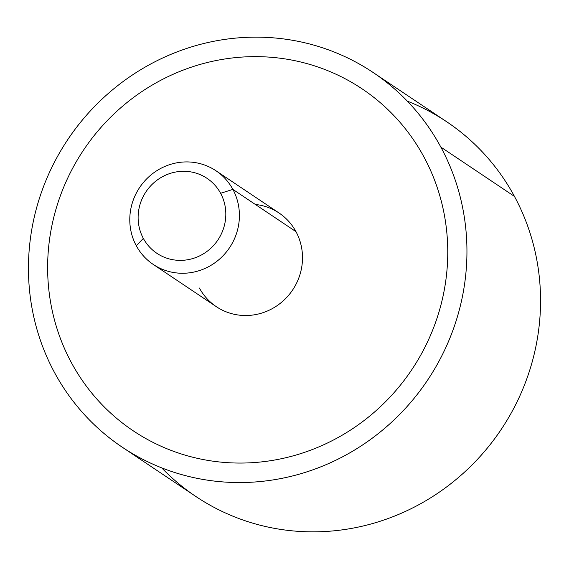 <?xml version="1.0" encoding="UTF-8"?>
<svg xmlns="http://www.w3.org/2000/svg" width="569" height="569" viewBox="0 0 569 569"><rect width="100%" height="100%" fill="white"/><g stroke="black" fill="none" stroke-linecap="round" stroke-linejoin="round"><path stroke-width="0.85" d="M373.157 72.512L446.772 121.809A225.466 216.405 123.8 0 1 514.454 196.405L440.847 147.101L514.454 196.405A225.466 216.405 123.8 0 1 467.064 469.774A225.466 216.405 123.8 0 1 195.843 496.481L122.228 447.184A225.466 216.405 -56.2 0 0 393.456 420.477A225.466 216.405 -56.2 0 0 440.847 147.101A225.466 216.405 -56.2 0 0 373.157 72.512A225.466 216.405 -56.2 0 0 101.936 99.219A225.466 216.405 -56.2 0 0 54.546 372.588A225.466 216.405 -56.2 0 0 122.228 447.184M161.696 467.867A225.466 216.405 -56.2 0 0 449.439 484.795A225.466 216.405 -56.2 0 0 514.454 196.405A225.466 216.405 -56.2 0 0 407.304 101.126M54.546 372.588A225.466 216.405 123.8 0 1 143.943 67.796A225.466 216.405 123.8 0 1 440.847 147.101A225.466 216.405 123.8 0 1 351.443 451.9A225.466 216.405 123.8 0 1 54.546 372.588M133.21 430.79A205.743 197.471 -56.2 0 0 246.277 462.967A205.743 197.471 -56.2 0 0 447.76 253.582A205.743 197.471 -56.2 0 0 423.948 156.966A205.743 197.471 -56.2 0 0 362.176 88.899M220.601 193.282L232.885 189.406A56.367 54.105 123.8 0 1 210.537 265.602A56.367 54.105 123.8 0 1 136.311 245.78L143.338 238.383A45.093 43.28 -56.2 0 0 202.72 254.243A45.093 43.28 -56.2 0 0 220.601 193.282A45.093 43.28 123.8 0 1 202.72 254.243A45.093 43.28 123.8 0 1 143.338 238.383A45.093 43.28 123.8 0 1 161.219 177.421A45.093 43.28 123.8 0 1 220.601 193.282A45.093 43.28 -56.2 0 0 161.219 177.421A45.093 43.28 -56.2 0 0 143.338 238.383L136.311 245.78A56.367 54.105 123.8 0 1 158.666 169.576A56.367 54.105 123.8 0 1 232.885 189.406L220.601 193.282M215.964 170.757L279.059 213.012A56.367 54.105 123.8 0 1 295.98 231.661L232.885 189.406L295.98 231.661A56.367 54.105 123.8 0 1 284.13 300.005A56.367 54.105 123.8 0 1 216.327 306.677L153.232 264.429A56.367 54.105 -56.2 0 0 221.042 257.75A56.367 54.105 -56.2 0 0 232.885 189.406A56.367 54.105 -56.2 0 0 215.964 170.757A56.367 54.105 -56.2 0 0 148.16 177.436A56.367 54.105 -56.2 0 0 136.311 245.78A56.367 54.105 -56.2 0 0 153.232 264.429M249.108 56.729A205.743 197.471 123.8 0 1 423.941 156.966A205.743 197.471 123.8 0 1 447.753 253.582A205.743 197.471 123.8 0 1 246.277 462.967A205.743 197.471 123.8 0 1 71.438 362.723A205.743 197.471 123.8 0 1 47.632 266.114A205.743 197.471 123.8 0 1 249.108 56.729M199.406 288.035A56.367 54.105 -56.2 0 0 273.632 307.857A56.367 54.105 -56.2 0 0 295.98 231.661A56.367 54.105 -56.2 0 0 255.374 204.463"/></g></svg>
